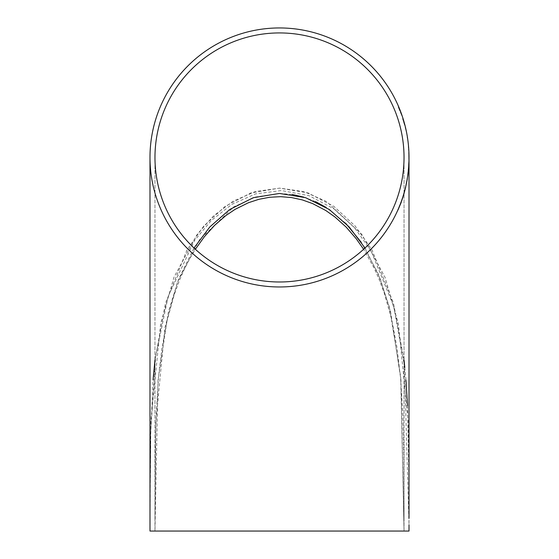 <?xml version="1.0" encoding="UTF-8"?>
<svg xmlns="http://www.w3.org/2000/svg" width="559" height="559" viewBox="0 0 559 559"><rect width="100%" height="100%" fill="white"/><g stroke="black" fill="none" stroke-linecap="round" stroke-linejoin="round"><path stroke-width="0.42" stroke-dasharray="2.79 2.1" d="M408.999 495.98L408.126 420.843L398.427 324.024L385.081 277.432L361.98 234.556L326.407 201.471L304.026 191.653L279.766 188.124L255.4 191.534L232.977 201.247L213.433 215.984L197.194 234.319L174.038 277.131L160.629 323.752L150.881 420.675L149.987 518.27M409.013 157.617L409.013 158.015M408.573 147.01L408.846 151.307L408.322 147.01M407.546 138.22L406.959 135.187L407.294 138.22M406.463 132.315L405.156 127.522L406.463 132.315M402.85 118.739L405.072 126.082L403.025 118.739L402.599 118.739L404.828 126.082L402.599 118.739M401.977 115.545L398.665 106.93L401.781 115.545L398.183 106.93L401.725 115.545M279.5 32.932A124.531 124.531 0 0 1 404.031 157.463A124.531 124.531 0 0 1 279.5 281.988A124.531 124.531 0 0 1 154.969 157.463A124.531 124.531 0 0 1 279.5 32.932M279.5 27.95A129.513 129.513 0 0 1 409.013 157.463A129.513 129.513 0 0 1 279.5 286.97A129.513 129.513 0 0 1 149.987 157.463A129.513 129.513 0 0 1 279.5 27.95M149.987 157.463L149.987 531.05L409.013 531.05L409.013 157.463M150.001 496.078L150.029 480.775M150.343 443.587L153.054 379.938M154.969 360.052L165.429 303.39L187.125 249.691L203.804 226.039L225.046 206.425L250.76 192.988L279.5 188.124L308.149 192.96L333.877 206.369L355.196 226.046L371.882 249.712L393.515 303.195L404.031 360.066M404.814 367.396L405.96 380.113M407.539 405.603L408.971 481.648M149.994 508.697L150.539 434.609L155.549 357.271L168.119 296.529L194.504 240.566L211.267 220.539L231.782 204.398L255.624 193.868L281.47 190.528L309.036 195.671L333.828 208.786L354.539 227.779L370.938 250.607L393.683 306.199L404.402 365.418L409.013 524.754M154.969 531.05L404.031 531.05L154.969 531.05L154.969 157.463L154.969 531.05L158.022 380.232L168.371 311.915L178.642 279.06L194.008 248.007M292.057 194.42L279.5 193.449L255.715 196.95L233.872 206.795L199.514 239.734L177.489 282.071L164.87 327.93L155.793 422.89L154.969 518.459L155.171 456.57L156.247 412.29L158.574 376.361L161.851 348.662L166.91 321.292L174.184 294.803L179.537 280.185L184.204 269.501L189.515 259.096L195.364 249.272M364.992 248.007L380.337 279.025L390.622 311.88L400.964 380.113L404.031 531.05L400.691 376.801L389.399 307.066L378.094 273.498L361.261 242.285M345.546 223.125L326.253 207.501M315.507 201.61L303.851 197.124M400.544 203.567L397.708 210.065L401.034 201.764L399.804 205.251L401.034 202.239L400.747 203.567M398.665 106.93L398.183 106.93M403.039 119.857L404.213 124.007M404.457 124.007L403.43 121.373M403.682 121.373L402.976 119.857M403.36 119.857L404.786 124.971L403.116 119.857M408.51 149.721L408.531 150.196M408.783 150.196L408.28 147.052M408.531 147.052L408.259 143.963L408.322 147.052M408.573 147.052L408.762 149.721M408.755 159.455L408.65 152.425L408.755 159.455M408.762 158.337L408.72 154.626L408.762 158.337M408.971 154.626L409.013 158.337L408.72 154.626M408.454 166.799L408.699 162.005L408.454 166.799M408.391 167.756L407.469 176.218L408.636 167.756M407.665 174.625L408.301 168.874L407.902 174.625M407.497 177.811L405.687 185.798L407.252 177.811M404.569 191.08L403.249 195.377L405.485 186.916L404.793 191.08M403.668 193.784L405.226 188.034L403.891 193.784M402.892 196.495L401.299 201.282L402.871 196.495M404.031 531.05L404.031 157.463L404.031 531.05M404.031 518.424L403.815 455.375L402.864 414.988L400.649 378.911L396.918 347.125L391.768 319.881L384.375 293.482L378.918 278.85L374.146 268.138L363.629 249.279"/><path stroke-width="0.84" d="M409.013 524.754L409.013 531.05L149.987 531.05L149.987 519.451M409.013 157.463A129.513 129.513 0 0 0 279.5 27.95A129.513 129.513 0 0 0 149.987 157.463A129.513 129.513 0 0 0 279.5 286.97A129.513 129.513 0 0 0 409.013 157.463L409.013 518.305M149.994 506.3L149.987 531.05M149.987 157.463L149.987 530.966M403.116 196.495L401.544 201.282L403.137 196.495M405.736 186.916L403.493 195.377L405.736 186.916M407.322 178.929L405.925 185.798L407.322 178.929M408.224 171.92L407.714 176.218L408.224 171.92M408.706 166.799L408.943 162.005L408.699 166.799M409.013 158.015L409.013 157.617M401.278 202.239L397.952 210.065L401.278 202.239M149.994 506.126L150.001 496.078M150.029 480.775L150.343 443.587M153.054 379.938L154.969 360.052M404.031 360.066L404.814 367.396M405.96 380.113L407.539 405.603M408.971 481.648L408.999 495.98M154.969 157.463A124.531 124.531 0 0 0 279.5 281.988A124.531 124.531 0 0 0 404.031 157.463A124.531 124.531 0 0 0 279.5 32.932A124.531 124.531 0 0 0 154.969 157.463M361.261 242.285L345.546 223.125M326.253 207.501L315.507 201.61M303.851 197.124L292.057 194.42M194.008 248.007L209.835 226.926L229.679 209.52L253.311 197.704L279.451 193.449L305.598 197.676L329.265 209.478L349.158 226.919L364.992 248.007M407.867 175.1L408.552 168.874L407.839 175.1M403.829 194.259L405.471 188.034L403.759 194.259M195.364 249.272L204.356 236.73L214.537 225.403L225.899 215.55L235.143 209.318L248.448 202.721L258.887 199.304L269.683 197.257L280.625 196.67L291.484 197.551L302.265 199.891L312.649 203.595L325.799 210.505L334.967 216.997L346.168 227.115L356.153 238.644L363.629 249.279M149.987 518.27L149.994 508.697"/></g></svg>
